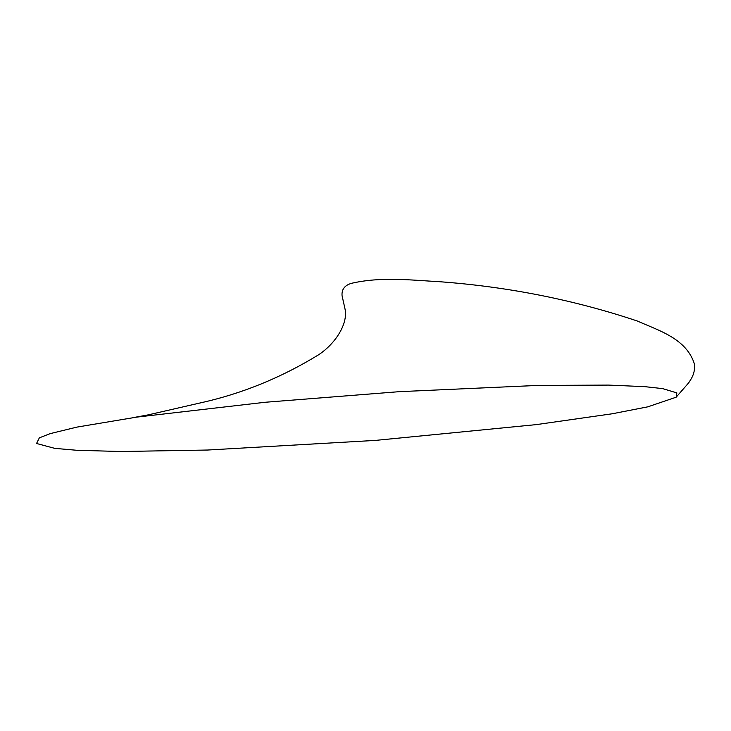 <?xml version="1.0" encoding="UTF-8"?>
<svg xmlns="http://www.w3.org/2000/svg" width="731" height="731" viewBox="0 0 731 731"><rect width="100%" height="100%" fill="white"/><g stroke="black" fill="none" stroke-linecap="round" stroke-linejoin="round"><path stroke-width="1.1" d="M676.86 392.912L662.633 388.609L644.733 386.653L608.567 385.091L537.431 385.438L399.144 391.679L265.198 402.269L136.788 417.109L76.892 427.114L50.137 433.638L39.346 437.851L36.55 443.489L54.761 448.359L76.883 450.287L121.09 451.511L207.686 450.031L375.442 440.4L536.252 424.62L612.295 413.764L647.794 406.838L676.148 397.198L676.86 392.912M132.74 417.703L148.302 414.842L199.399 403.128C241.312 393.963 281.097 377.817 318.762 354.672C335.968 343.214 348.175 323.266 345.023 308.994L342.062 295.699C341.532 289.458 344.657 285.328 351.447 283.317C381.107 276.51 410.484 280.11 439.395 281.7C507.835 286.716 573.744 299.801 637.13 320.946C658.759 330.531 686.647 338.663 694.45 364.139C695.053 369.493 693.838 374.61 690.804 379.499L688.666 382.87L676.148 397.198"/></g></svg>
